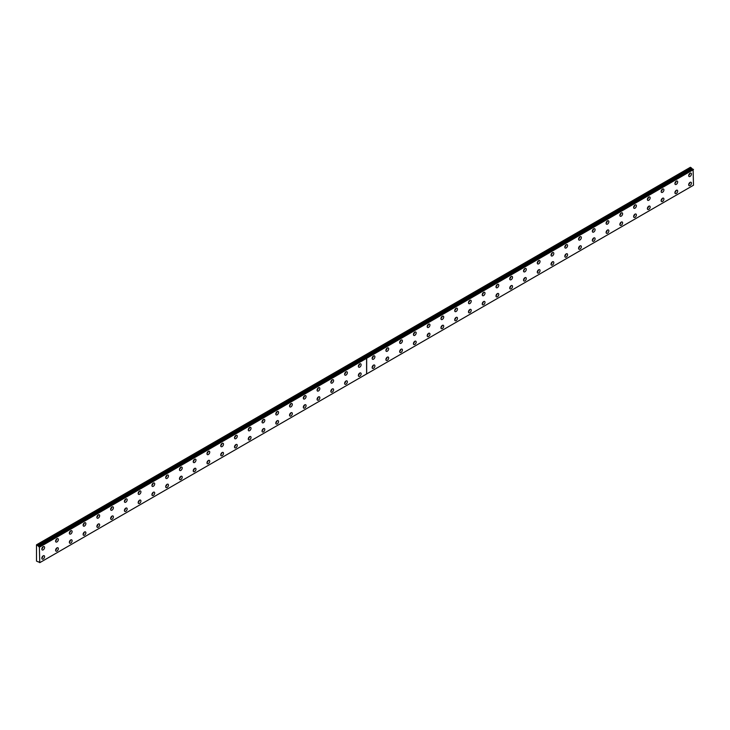 <?xml version="1.0" encoding="UTF-8"?>
<svg xmlns="http://www.w3.org/2000/svg" width="730" height="730" viewBox="0 0 730 730"><rect width="100%" height="100%" fill="white"/><g stroke="black" fill="none" stroke-linecap="round" stroke-linejoin="round"><path stroke-width="1.09" d="M38.571 561.817L39.767 562.666L39.365 546.661L693.098 169.232L38.836 546.715L38.361 546.104L692.049 168.621L38.361 546.104M692.834 169.36L692.086 168.676M690.06 176.414A1.944 1.122 120 0 0 691.328 174.698A1.944 1.122 120 0 0 691.036 173.138A1.944 1.122 120 0 0 690.06 173.238A1.944 1.122 120 0 0 688.792 174.954A1.944 1.122 120 0 0 689.083 176.514A1.944 1.122 120 0 0 690.06 176.414M688.691 175.401A1.944 1.122 120 0 0 689.877 173.357M676.299 184.361A1.944 1.122 120 0 0 677.568 182.646A1.944 1.122 120 0 0 677.267 181.086A1.944 1.122 120 0 0 676.299 181.186A1.944 1.122 120 0 0 675.022 182.901A1.944 1.122 120 0 0 675.323 184.453A1.944 1.122 120 0 0 676.299 184.361M674.931 183.349A1.944 1.122 120 0 0 676.108 181.305M662.53 192.309A1.944 1.122 120 0 0 663.807 190.594A1.944 1.122 120 0 0 663.506 189.034A1.944 1.122 120 0 0 662.53 189.125A1.944 1.122 120 0 0 661.261 190.84A1.944 1.122 120 0 0 661.562 192.401A1.944 1.122 120 0 0 662.53 192.309M661.17 191.287A1.944 1.122 120 0 0 662.347 189.252M648.769 200.248A1.944 1.122 120 0 0 650.047 198.542A1.944 1.122 120 0 0 649.746 196.981A1.944 1.122 120 0 0 648.769 197.073A1.944 1.122 120 0 0 647.501 198.788A1.944 1.122 120 0 0 647.802 200.349A1.944 1.122 120 0 0 648.769 200.248M647.41 199.235A1.944 1.122 120 0 0 648.587 197.191M635.009 208.196A1.944 1.122 120 0 0 636.277 206.481A1.944 1.122 120 0 0 635.985 204.92A1.944 1.122 120 0 0 635.009 205.02A1.944 1.122 120 0 0 633.74 206.736A1.944 1.122 120 0 0 634.032 208.296A1.944 1.122 120 0 0 635.009 208.196M633.64 207.183A1.944 1.122 120 0 0 634.826 205.139M621.248 216.144A1.944 1.122 120 0 0 622.517 214.428A1.944 1.122 120 0 0 622.216 212.868A1.944 1.122 120 0 0 621.248 212.968A1.944 1.122 120 0 0 619.971 214.684A1.944 1.122 120 0 0 620.272 216.244A1.944 1.122 120 0 0 621.248 216.144M619.88 215.131A1.944 1.122 120 0 0 621.057 213.087M607.479 224.092A1.944 1.122 120 0 0 608.756 222.376A1.944 1.122 120 0 0 608.455 220.816A1.944 1.122 120 0 0 607.479 220.907A1.944 1.122 120 0 0 606.21 222.623A1.944 1.122 120 0 0 606.511 224.183A1.944 1.122 120 0 0 607.479 224.092M606.119 223.079A1.944 1.122 120 0 0 607.296 221.035M593.718 232.04A1.944 1.122 120 0 0 594.996 230.324A1.944 1.122 120 0 0 594.695 228.764A1.944 1.122 120 0 0 593.718 228.855A1.944 1.122 120 0 0 592.45 230.571A1.944 1.122 120 0 0 592.751 232.131A1.944 1.122 120 0 0 593.718 232.04M592.358 231.018A1.944 1.122 120 0 0 593.536 228.983M579.958 239.978A1.944 1.122 120 0 0 581.226 238.263A1.944 1.122 120 0 0 580.934 236.702A1.944 1.122 120 0 0 579.958 236.803A1.944 1.122 120 0 0 578.689 238.518A1.944 1.122 120 0 0 578.981 240.079A1.944 1.122 120 0 0 579.958 239.978M578.589 238.965A1.944 1.122 120 0 0 579.775 236.921M566.197 247.926A1.944 1.122 120 0 0 567.466 246.211A1.944 1.122 120 0 0 567.164 244.65A1.944 1.122 120 0 0 566.197 244.751A1.944 1.122 120 0 0 564.92 246.466A1.944 1.122 120 0 0 565.221 248.027A1.944 1.122 120 0 0 566.197 247.926M564.828 246.913A1.944 1.122 120 0 0 566.005 244.869M552.428 255.874A1.944 1.122 120 0 0 553.705 254.159A1.944 1.122 120 0 0 553.404 252.598A1.944 1.122 120 0 0 552.428 252.699A1.944 1.122 120 0 0 551.159 254.414A1.944 1.122 120 0 0 551.46 255.965A1.944 1.122 120 0 0 552.428 255.874M551.068 254.861A1.944 1.122 120 0 0 552.245 252.817M538.667 263.822A1.944 1.122 120 0 0 539.945 262.106A1.944 1.122 120 0 0 539.643 260.546A1.944 1.122 120 0 0 538.667 260.637A1.944 1.122 120 0 0 537.399 262.353A1.944 1.122 120 0 0 537.7 263.913A1.944 1.122 120 0 0 538.667 263.822M537.307 262.809A1.944 1.122 120 0 0 538.485 260.765M524.907 271.761A1.944 1.122 120 0 0 526.175 270.054A1.944 1.122 120 0 0 525.883 268.494A1.944 1.122 120 0 0 524.907 268.585A1.944 1.122 120 0 0 523.638 270.301A1.944 1.122 120 0 0 523.93 271.861A1.944 1.122 120 0 0 524.907 271.761M523.538 270.748A1.944 1.122 120 0 0 524.724 268.704M511.146 279.709A1.944 1.122 120 0 0 512.414 277.993A1.944 1.122 120 0 0 512.113 276.433A1.944 1.122 120 0 0 511.146 276.533A1.944 1.122 120 0 0 509.868 278.249A1.944 1.122 120 0 0 510.17 279.809A1.944 1.122 120 0 0 511.146 279.709M509.777 278.696A1.944 1.122 120 0 0 510.954 276.652M497.376 287.656A1.944 1.122 120 0 0 498.654 285.941A1.944 1.122 120 0 0 498.353 284.381A1.944 1.122 120 0 0 497.376 284.481A1.944 1.122 120 0 0 496.108 286.196A1.944 1.122 120 0 0 496.409 287.757A1.944 1.122 120 0 0 497.376 287.656M496.017 286.644A1.944 1.122 120 0 0 497.194 284.6M483.616 295.604A1.944 1.122 120 0 0 484.893 293.889A1.944 1.122 120 0 0 484.592 292.329A1.944 1.122 120 0 0 483.616 292.429A1.944 1.122 120 0 0 482.348 294.135A1.944 1.122 120 0 0 482.649 295.696A1.944 1.122 120 0 0 483.616 295.604M482.256 294.591A1.944 1.122 120 0 0 483.433 292.548M469.855 303.552A1.944 1.122 120 0 0 471.124 301.837A1.944 1.122 120 0 0 470.832 300.276A1.944 1.122 120 0 0 469.855 300.368A1.944 1.122 120 0 0 468.587 302.083A1.944 1.122 120 0 0 468.879 303.643A1.944 1.122 120 0 0 469.855 303.552M468.496 302.53A1.944 1.122 120 0 0 469.673 300.495M456.095 311.491A1.944 1.122 120 0 0 457.363 309.776A1.944 1.122 120 0 0 457.062 308.224A1.944 1.122 120 0 0 456.095 308.315A1.944 1.122 120 0 0 454.817 310.031A1.944 1.122 120 0 0 455.118 311.591A1.944 1.122 120 0 0 456.095 311.491M454.726 310.478A1.944 1.122 120 0 0 455.912 308.434M373.514 368.303A1.944 1.122 120 0 0 374.791 366.597A1.944 1.122 120 0 0 374.49 365.036A1.944 1.122 120 0 0 373.514 365.128A1.944 1.122 120 0 0 372.245 366.843A1.944 1.122 120 0 0 372.546 368.404A1.944 1.122 120 0 0 373.514 368.303M372.154 367.29A1.944 1.122 120 0 0 373.331 365.246M387.274 360.365A1.944 1.122 120 0 0 388.552 358.649A1.944 1.122 120 0 0 388.25 357.089A1.944 1.122 120 0 0 387.274 357.18A1.944 1.122 120 0 0 386.006 358.895A1.944 1.122 120 0 0 386.307 360.456A1.944 1.122 120 0 0 387.274 360.365M385.915 359.343A1.944 1.122 120 0 0 387.092 357.308M401.044 352.417A1.944 1.122 120 0 0 402.312 350.701A1.944 1.122 120 0 0 402.011 349.141A1.944 1.122 120 0 0 401.044 349.241A1.944 1.122 120 0 0 399.766 350.957A1.944 1.122 120 0 0 400.067 352.508A1.944 1.122 120 0 0 401.044 352.417M399.675 351.404A1.944 1.122 120 0 0 400.861 349.36M414.804 344.469A1.944 1.122 120 0 0 416.073 342.753A1.944 1.122 120 0 0 415.781 341.193A1.944 1.122 120 0 0 414.804 341.293A1.944 1.122 120 0 0 413.536 343.009A1.944 1.122 120 0 0 413.828 344.569A1.944 1.122 120 0 0 414.804 344.469M413.445 343.456A1.944 1.122 120 0 0 414.622 341.412M428.565 336.521A1.944 1.122 120 0 0 429.842 334.805A1.944 1.122 120 0 0 429.541 333.245A1.944 1.122 120 0 0 428.565 333.345A1.944 1.122 120 0 0 427.296 335.061A1.944 1.122 120 0 0 427.598 336.621A1.944 1.122 120 0 0 428.565 336.521M427.205 335.508A1.944 1.122 120 0 0 428.382 333.464M442.325 328.582A1.944 1.122 120 0 0 443.603 326.867A1.944 1.122 120 0 0 443.302 325.306A1.944 1.122 120 0 0 442.325 325.398A1.944 1.122 120 0 0 441.057 327.113A1.944 1.122 120 0 0 441.358 328.673A1.944 1.122 120 0 0 442.325 328.582M440.966 327.56A1.944 1.122 120 0 0 442.143 325.525M456.095 320.634A1.944 1.122 120 0 0 457.363 318.919A1.944 1.122 120 0 0 457.062 317.358A1.944 1.122 120 0 0 456.095 317.45A1.944 1.122 120 0 0 454.817 319.165A1.944 1.122 120 0 0 455.118 320.726A1.944 1.122 120 0 0 456.095 320.634M454.726 319.621A1.944 1.122 120 0 0 455.912 317.577M469.855 312.686A1.944 1.122 120 0 0 471.124 310.971A1.944 1.122 120 0 0 470.832 309.41A1.944 1.122 120 0 0 469.855 309.511A1.944 1.122 120 0 0 468.587 311.226A1.944 1.122 120 0 0 468.879 312.787A1.944 1.122 120 0 0 469.855 312.686M468.496 311.673A1.944 1.122 120 0 0 469.673 309.63M483.616 304.738A1.944 1.122 120 0 0 484.893 303.023A1.944 1.122 120 0 0 484.592 301.463A1.944 1.122 120 0 0 483.616 301.563A1.944 1.122 120 0 0 482.348 303.279A1.944 1.122 120 0 0 482.649 304.839A1.944 1.122 120 0 0 483.616 304.738M482.256 303.726A1.944 1.122 120 0 0 483.433 301.682M497.376 296.791A1.944 1.122 120 0 0 498.654 295.075A1.944 1.122 120 0 0 498.353 293.524A1.944 1.122 120 0 0 497.376 293.615A1.944 1.122 120 0 0 496.108 295.331A1.944 1.122 120 0 0 496.409 296.891A1.944 1.122 120 0 0 497.376 296.791M496.017 295.778A1.944 1.122 120 0 0 497.194 293.734M511.146 288.852A1.944 1.122 120 0 0 512.414 287.136A1.944 1.122 120 0 0 512.113 285.576A1.944 1.122 120 0 0 511.146 285.667A1.944 1.122 120 0 0 509.868 287.383A1.944 1.122 120 0 0 510.17 288.943A1.944 1.122 120 0 0 511.146 288.852M509.777 287.83A1.944 1.122 120 0 0 510.954 285.795M524.907 280.904A1.944 1.122 120 0 0 526.175 279.188A1.944 1.122 120 0 0 525.883 277.628A1.944 1.122 120 0 0 524.907 277.728A1.944 1.122 120 0 0 523.638 279.444A1.944 1.122 120 0 0 523.93 280.995A1.944 1.122 120 0 0 524.907 280.904M523.538 279.891A1.944 1.122 120 0 0 524.724 277.847M538.667 272.956A1.944 1.122 120 0 0 539.945 271.241A1.944 1.122 120 0 0 539.643 269.68A1.944 1.122 120 0 0 538.667 269.781A1.944 1.122 120 0 0 537.399 271.496A1.944 1.122 120 0 0 537.7 273.057A1.944 1.122 120 0 0 538.667 272.956M537.307 271.943A1.944 1.122 120 0 0 538.485 269.899M552.428 265.008A1.944 1.122 120 0 0 553.705 263.293A1.944 1.122 120 0 0 553.404 261.732A1.944 1.122 120 0 0 552.428 261.833A1.944 1.122 120 0 0 551.159 263.548A1.944 1.122 120 0 0 551.46 265.109A1.944 1.122 120 0 0 552.428 265.008M551.068 263.995A1.944 1.122 120 0 0 552.245 261.951M566.197 257.07A1.944 1.122 120 0 0 567.466 255.354A1.944 1.122 120 0 0 567.164 253.794A1.944 1.122 120 0 0 566.197 253.885A1.944 1.122 120 0 0 564.92 255.6A1.944 1.122 120 0 0 565.221 257.161A1.944 1.122 120 0 0 566.197 257.07M564.828 256.048A1.944 1.122 120 0 0 566.005 254.004M579.958 249.122A1.944 1.122 120 0 0 581.226 247.406A1.944 1.122 120 0 0 580.934 245.846A1.944 1.122 120 0 0 579.958 245.937A1.944 1.122 120 0 0 578.689 247.652A1.944 1.122 120 0 0 578.981 249.213A1.944 1.122 120 0 0 579.958 249.122M578.589 248.109A1.944 1.122 120 0 0 579.775 246.065M593.718 241.174A1.944 1.122 120 0 0 594.996 239.458A1.944 1.122 120 0 0 594.695 237.898A1.944 1.122 120 0 0 593.718 237.998A1.944 1.122 120 0 0 592.45 239.714A1.944 1.122 120 0 0 592.751 241.274A1.944 1.122 120 0 0 593.718 241.174M592.358 240.161A1.944 1.122 120 0 0 593.536 238.117M607.479 233.226A1.944 1.122 120 0 0 608.756 231.51A1.944 1.122 120 0 0 608.455 229.95A1.944 1.122 120 0 0 607.479 230.05A1.944 1.122 120 0 0 606.21 231.766A1.944 1.122 120 0 0 606.511 233.326A1.944 1.122 120 0 0 607.479 233.226M606.119 232.213A1.944 1.122 120 0 0 607.296 230.169M621.248 225.278A1.944 1.122 120 0 0 622.517 223.562A1.944 1.122 120 0 0 622.216 222.011A1.944 1.122 120 0 0 621.248 222.102A1.944 1.122 120 0 0 619.971 223.818A1.944 1.122 120 0 0 620.272 225.378A1.944 1.122 120 0 0 621.248 225.278M619.88 224.265A1.944 1.122 120 0 0 621.057 222.221M635.009 217.339A1.944 1.122 120 0 0 636.277 215.624A1.944 1.122 120 0 0 635.985 214.063A1.944 1.122 120 0 0 635.009 214.155A1.944 1.122 120 0 0 633.74 215.87A1.944 1.122 120 0 0 634.032 217.43A1.944 1.122 120 0 0 635.009 217.339M633.64 216.317A1.944 1.122 120 0 0 634.826 214.282M648.769 209.391A1.944 1.122 120 0 0 650.047 207.676A1.944 1.122 120 0 0 649.746 206.115A1.944 1.122 120 0 0 648.769 206.216A1.944 1.122 120 0 0 647.501 207.931A1.944 1.122 120 0 0 647.802 209.483A1.944 1.122 120 0 0 648.769 209.391M647.41 208.379A1.944 1.122 120 0 0 648.587 206.334M662.53 201.444A1.944 1.122 120 0 0 663.807 199.728A1.944 1.122 120 0 0 663.506 198.168A1.944 1.122 120 0 0 662.53 198.268A1.944 1.122 120 0 0 661.261 199.983A1.944 1.122 120 0 0 661.562 201.544A1.944 1.122 120 0 0 662.53 201.444M661.17 200.431A1.944 1.122 120 0 0 662.347 198.387M442.325 319.439A1.944 1.122 120 0 0 443.603 317.723A1.944 1.122 120 0 0 443.302 316.163A1.944 1.122 120 0 0 442.325 316.263A1.944 1.122 120 0 0 441.057 317.979A1.944 1.122 120 0 0 441.358 319.539A1.944 1.122 120 0 0 442.325 319.439M440.966 318.426A1.944 1.122 120 0 0 442.143 316.382M428.565 327.387A1.944 1.122 120 0 0 429.842 325.671A1.944 1.122 120 0 0 429.541 324.111A1.944 1.122 120 0 0 428.565 324.211A1.944 1.122 120 0 0 427.296 325.927A1.944 1.122 120 0 0 427.598 327.487A1.944 1.122 120 0 0 428.565 327.387M427.205 326.374A1.944 1.122 120 0 0 428.382 324.33M414.804 335.335A1.944 1.122 120 0 0 416.073 333.619A1.944 1.122 120 0 0 415.781 332.059A1.944 1.122 120 0 0 414.804 332.15A1.944 1.122 120 0 0 413.536 333.865A1.944 1.122 120 0 0 413.828 335.426A1.944 1.122 120 0 0 414.804 335.335M413.445 334.322A1.944 1.122 120 0 0 414.622 332.278M401.044 343.282A1.944 1.122 120 0 0 402.312 341.567A1.944 1.122 120 0 0 402.011 340.007A1.944 1.122 120 0 0 401.044 340.098A1.944 1.122 120 0 0 399.766 341.813A1.944 1.122 120 0 0 400.067 343.374A1.944 1.122 120 0 0 401.044 343.282M399.675 342.26A1.944 1.122 120 0 0 400.861 340.216M387.274 351.221A1.944 1.122 120 0 0 388.552 349.506A1.944 1.122 120 0 0 388.25 347.945A1.944 1.122 120 0 0 387.274 348.046A1.944 1.122 120 0 0 386.006 349.761A1.944 1.122 120 0 0 386.307 351.322A1.944 1.122 120 0 0 387.274 351.221M385.915 350.208A1.944 1.122 120 0 0 387.092 348.164M373.514 359.169A1.944 1.122 120 0 0 374.791 357.454A1.944 1.122 120 0 0 374.49 355.893A1.944 1.122 120 0 0 373.514 355.994A1.944 1.122 120 0 0 372.245 357.709A1.944 1.122 120 0 0 372.546 359.269A1.944 1.122 120 0 0 373.514 359.169M372.154 358.156A1.944 1.122 120 0 0 373.331 356.112M676.299 193.496A1.944 1.122 120 0 0 677.568 191.78A1.944 1.122 120 0 0 677.267 190.22A1.944 1.122 120 0 0 676.299 190.32A1.944 1.122 120 0 0 675.022 192.036A1.944 1.122 120 0 0 675.323 193.596A1.944 1.122 120 0 0 676.299 193.496M674.931 192.483A1.944 1.122 120 0 0 676.108 190.439M690.06 185.557A1.944 1.122 120 0 0 691.328 183.841A1.944 1.122 120 0 0 691.036 182.281A1.944 1.122 120 0 0 690.06 182.372A1.944 1.122 120 0 0 688.792 184.088A1.944 1.122 120 0 0 689.083 185.648A1.944 1.122 120 0 0 690.06 185.557M688.691 184.535A1.944 1.122 120 0 0 689.877 182.491M112.028 519.276A1.944 1.122 120 0 0 113.296 517.561A1.944 1.122 120 0 0 112.995 516A1.944 1.122 120 0 0 112.028 516.101A1.944 1.122 120 0 0 110.75 517.816A1.944 1.122 120 0 0 111.051 519.377A1.944 1.122 120 0 0 112.028 519.276M110.659 518.264A1.944 1.122 120 0 0 111.836 516.22M98.258 527.224A1.944 1.122 120 0 0 99.535 525.509A1.944 1.122 120 0 0 99.234 523.948A1.944 1.122 120 0 0 98.258 524.049A1.944 1.122 120 0 0 96.99 525.764A1.944 1.122 120 0 0 97.291 527.325A1.944 1.122 120 0 0 98.258 527.224M96.898 526.211A1.944 1.122 120 0 0 98.076 524.167M84.497 535.172A1.944 1.122 120 0 0 85.766 533.457A1.944 1.122 120 0 0 85.474 531.896A1.944 1.122 120 0 0 84.497 531.997A1.944 1.122 120 0 0 83.229 533.703A1.944 1.122 120 0 0 83.521 535.263A1.944 1.122 120 0 0 84.497 535.172M83.138 534.159A1.944 1.122 120 0 0 84.315 532.115M70.737 543.12A1.944 1.122 120 0 0 72.005 541.404A1.944 1.122 120 0 0 71.704 539.844A1.944 1.122 120 0 0 70.737 539.935A1.944 1.122 120 0 0 69.46 541.651A1.944 1.122 120 0 0 69.761 543.211A1.944 1.122 120 0 0 70.737 543.12M69.368 542.098A1.944 1.122 120 0 0 70.554 540.063M56.976 551.059A1.944 1.122 120 0 0 58.245 549.343A1.944 1.122 120 0 0 57.944 547.792A1.944 1.122 120 0 0 56.976 547.883A1.944 1.122 120 0 0 55.699 549.599A1.944 1.122 120 0 0 56 551.159A1.944 1.122 120 0 0 56.976 551.059M55.608 550.046A1.944 1.122 120 0 0 56.785 548.002M43.207 559.007A1.944 1.122 120 0 0 44.484 557.291A1.944 1.122 120 0 0 44.183 555.731A1.944 1.122 120 0 0 43.207 555.831A1.944 1.122 120 0 0 41.938 557.547A1.944 1.122 120 0 0 42.24 559.107A1.944 1.122 120 0 0 43.207 559.007M41.847 557.994A1.944 1.122 120 0 0 43.024 555.95M125.788 511.329A1.944 1.122 120 0 0 127.056 509.622A1.944 1.122 120 0 0 126.755 508.062A1.944 1.122 120 0 0 125.788 508.153A1.944 1.122 120 0 0 124.511 509.868A1.944 1.122 120 0 0 124.812 511.429A1.944 1.122 120 0 0 125.788 511.329M124.419 510.316A1.944 1.122 120 0 0 125.606 508.272M139.549 503.39A1.944 1.122 120 0 0 140.817 501.674A1.944 1.122 120 0 0 140.525 500.114A1.944 1.122 120 0 0 139.549 500.205A1.944 1.122 120 0 0 138.28 501.921A1.944 1.122 120 0 0 138.572 503.481A1.944 1.122 120 0 0 139.549 503.39M138.189 502.377A1.944 1.122 120 0 0 139.366 500.333M153.309 495.442A1.944 1.122 120 0 0 154.587 493.726A1.944 1.122 120 0 0 154.286 492.166A1.944 1.122 120 0 0 153.309 492.266A1.944 1.122 120 0 0 152.041 493.982A1.944 1.122 120 0 0 152.342 495.542A1.944 1.122 120 0 0 153.309 495.442M151.95 494.429A1.944 1.122 120 0 0 153.127 492.385M167.079 487.494A1.944 1.122 120 0 0 168.347 485.779A1.944 1.122 120 0 0 168.046 484.218A1.944 1.122 120 0 0 167.079 484.318A1.944 1.122 120 0 0 165.801 486.034A1.944 1.122 120 0 0 166.102 487.594A1.944 1.122 120 0 0 167.079 487.494M165.71 486.481A1.944 1.122 120 0 0 166.887 484.437M180.839 479.546A1.944 1.122 120 0 0 182.108 477.831A1.944 1.122 120 0 0 181.806 476.27A1.944 1.122 120 0 0 180.839 476.371A1.944 1.122 120 0 0 179.562 478.086A1.944 1.122 120 0 0 179.863 479.647A1.944 1.122 120 0 0 180.839 479.546M179.471 478.533A1.944 1.122 120 0 0 180.657 476.489M194.6 471.607A1.944 1.122 120 0 0 195.868 469.892A1.944 1.122 120 0 0 195.576 468.332A1.944 1.122 120 0 0 194.6 468.423A1.944 1.122 120 0 0 193.331 470.138A1.944 1.122 120 0 0 193.623 471.699A1.944 1.122 120 0 0 194.6 471.607M193.24 470.585A1.944 1.122 120 0 0 194.417 468.55M208.36 463.659A1.944 1.122 120 0 0 209.638 461.944A1.944 1.122 120 0 0 209.337 460.384A1.944 1.122 120 0 0 208.36 460.484A1.944 1.122 120 0 0 207.092 462.19A1.944 1.122 120 0 0 207.393 463.751A1.944 1.122 120 0 0 208.36 463.659M207.001 462.647A1.944 1.122 120 0 0 208.178 460.603M222.121 455.712A1.944 1.122 120 0 0 223.398 453.996A1.944 1.122 120 0 0 223.097 452.436A1.944 1.122 120 0 0 222.121 452.536A1.944 1.122 120 0 0 220.852 454.252A1.944 1.122 120 0 0 221.154 455.812A1.944 1.122 120 0 0 222.121 455.712M220.761 454.699A1.944 1.122 120 0 0 221.938 452.655M235.89 447.764A1.944 1.122 120 0 0 237.159 446.048A1.944 1.122 120 0 0 236.858 444.488A1.944 1.122 120 0 0 235.89 444.588A1.944 1.122 120 0 0 234.613 446.304A1.944 1.122 120 0 0 234.914 447.864A1.944 1.122 120 0 0 235.89 447.764M234.522 446.751A1.944 1.122 120 0 0 235.708 444.707M249.651 439.816A1.944 1.122 120 0 0 250.919 438.109A1.944 1.122 120 0 0 250.627 436.549A1.944 1.122 120 0 0 249.651 436.64A1.944 1.122 120 0 0 248.382 438.356A1.944 1.122 120 0 0 248.674 439.916A1.944 1.122 120 0 0 249.651 439.816M248.291 438.803A1.944 1.122 120 0 0 249.468 436.759M263.411 431.877A1.944 1.122 120 0 0 264.689 430.162A1.944 1.122 120 0 0 264.388 428.601A1.944 1.122 120 0 0 263.411 428.692A1.944 1.122 120 0 0 262.143 430.408A1.944 1.122 120 0 0 262.444 431.968A1.944 1.122 120 0 0 263.411 431.877M262.052 430.864A1.944 1.122 120 0 0 263.229 428.82M277.172 423.929A1.944 1.122 120 0 0 278.449 422.214A1.944 1.122 120 0 0 278.148 420.653A1.944 1.122 120 0 0 277.172 420.754A1.944 1.122 120 0 0 275.904 422.469A1.944 1.122 120 0 0 276.205 424.02A1.944 1.122 120 0 0 277.172 423.929M275.812 422.916A1.944 1.122 120 0 0 276.989 420.872M290.941 415.981A1.944 1.122 120 0 0 292.21 414.266A1.944 1.122 120 0 0 291.909 412.705A1.944 1.122 120 0 0 290.941 412.806A1.944 1.122 120 0 0 289.664 414.521A1.944 1.122 120 0 0 289.965 416.082A1.944 1.122 120 0 0 290.941 415.981M289.573 414.969A1.944 1.122 120 0 0 290.759 412.924M304.702 408.034A1.944 1.122 120 0 0 305.97 406.318A1.944 1.122 120 0 0 305.678 404.758A1.944 1.122 120 0 0 304.702 404.858A1.944 1.122 120 0 0 303.434 406.573A1.944 1.122 120 0 0 303.726 408.134A1.944 1.122 120 0 0 304.702 408.034M303.342 407.021A1.944 1.122 120 0 0 304.519 404.977M318.462 400.095A1.944 1.122 120 0 0 319.74 398.379A1.944 1.122 120 0 0 319.439 396.819A1.944 1.122 120 0 0 318.462 396.91A1.944 1.122 120 0 0 317.194 398.626A1.944 1.122 120 0 0 317.495 400.186A1.944 1.122 120 0 0 318.462 400.095M317.103 399.073A1.944 1.122 120 0 0 318.28 397.038M332.223 392.147A1.944 1.122 120 0 0 333.5 390.431A1.944 1.122 120 0 0 333.199 388.871A1.944 1.122 120 0 0 332.223 388.962A1.944 1.122 120 0 0 330.955 390.678A1.944 1.122 120 0 0 331.256 392.238A1.944 1.122 120 0 0 332.223 392.147M330.863 391.134A1.944 1.122 120 0 0 332.041 389.09M345.993 384.199A1.944 1.122 120 0 0 347.261 382.483A1.944 1.122 120 0 0 346.96 380.923A1.944 1.122 120 0 0 345.993 381.024A1.944 1.122 120 0 0 344.715 382.739A1.944 1.122 120 0 0 345.016 384.299A1.944 1.122 120 0 0 345.993 384.199M344.624 383.186A1.944 1.122 120 0 0 345.81 381.142M359.753 376.251A1.944 1.122 120 0 0 361.022 374.536A1.944 1.122 120 0 0 360.729 372.975A1.944 1.122 120 0 0 359.753 373.076A1.944 1.122 120 0 0 358.485 374.791A1.944 1.122 120 0 0 358.777 376.351A1.944 1.122 120 0 0 359.753 376.251M358.393 375.238A1.944 1.122 120 0 0 359.571 373.194M359.753 367.117A1.944 1.122 120 0 0 361.022 365.401A1.944 1.122 120 0 0 360.729 363.841A1.944 1.122 120 0 0 359.753 363.941A1.944 1.122 120 0 0 358.485 365.648A1.944 1.122 120 0 0 358.777 367.208A1.944 1.122 120 0 0 359.753 367.117M358.393 366.104A1.944 1.122 120 0 0 359.571 364.06M345.993 375.065A1.944 1.122 120 0 0 347.261 373.349A1.944 1.122 120 0 0 346.96 371.789A1.944 1.122 120 0 0 345.993 371.88A1.944 1.122 120 0 0 344.715 373.596A1.944 1.122 120 0 0 345.016 375.156A1.944 1.122 120 0 0 345.993 375.065M344.624 374.043A1.944 1.122 120 0 0 345.81 372.008M332.223 383.004A1.944 1.122 120 0 0 333.5 381.288A1.944 1.122 120 0 0 333.199 379.737A1.944 1.122 120 0 0 332.223 379.828A1.944 1.122 120 0 0 330.955 381.544A1.944 1.122 120 0 0 331.256 383.104A1.944 1.122 120 0 0 332.223 383.004M330.863 381.991A1.944 1.122 120 0 0 332.041 379.947M318.462 390.952A1.944 1.122 120 0 0 319.74 389.236A1.944 1.122 120 0 0 319.439 387.676A1.944 1.122 120 0 0 318.462 387.776A1.944 1.122 120 0 0 317.194 389.491A1.944 1.122 120 0 0 317.495 391.052A1.944 1.122 120 0 0 318.462 390.952M317.103 389.939A1.944 1.122 120 0 0 318.28 387.895M304.702 398.899A1.944 1.122 120 0 0 305.97 397.184A1.944 1.122 120 0 0 305.678 395.623A1.944 1.122 120 0 0 304.702 395.724A1.944 1.122 120 0 0 303.434 397.439A1.944 1.122 120 0 0 303.726 399A1.944 1.122 120 0 0 304.702 398.899M303.342 397.887A1.944 1.122 120 0 0 304.519 395.842M290.941 406.847A1.944 1.122 120 0 0 292.21 405.132A1.944 1.122 120 0 0 291.909 403.571A1.944 1.122 120 0 0 290.941 403.663A1.944 1.122 120 0 0 289.664 405.378A1.944 1.122 120 0 0 289.965 406.938A1.944 1.122 120 0 0 290.941 406.847M289.573 405.834A1.944 1.122 120 0 0 290.759 403.79M277.172 414.795A1.944 1.122 120 0 0 278.449 413.08A1.944 1.122 120 0 0 278.148 411.519A1.944 1.122 120 0 0 277.172 411.611A1.944 1.122 120 0 0 275.904 413.326A1.944 1.122 120 0 0 276.205 414.886A1.944 1.122 120 0 0 277.172 414.795M275.812 413.773A1.944 1.122 120 0 0 276.989 411.729M263.411 422.734A1.944 1.122 120 0 0 264.689 421.018A1.944 1.122 120 0 0 264.388 419.458A1.944 1.122 120 0 0 263.411 419.558A1.944 1.122 120 0 0 262.143 421.274A1.944 1.122 120 0 0 262.444 422.834A1.944 1.122 120 0 0 263.411 422.734M262.052 421.721A1.944 1.122 120 0 0 263.229 419.677M249.651 430.682A1.944 1.122 120 0 0 250.919 428.966A1.944 1.122 120 0 0 250.627 427.406A1.944 1.122 120 0 0 249.651 427.506A1.944 1.122 120 0 0 248.382 429.222A1.944 1.122 120 0 0 248.674 430.782A1.944 1.122 120 0 0 249.651 430.682M248.291 429.669A1.944 1.122 120 0 0 249.468 427.625M235.89 438.63A1.944 1.122 120 0 0 237.159 436.914A1.944 1.122 120 0 0 236.858 435.354A1.944 1.122 120 0 0 235.89 435.454A1.944 1.122 120 0 0 234.613 437.16A1.944 1.122 120 0 0 234.914 438.721A1.944 1.122 120 0 0 235.89 438.63M234.522 437.617A1.944 1.122 120 0 0 235.708 435.573M222.121 446.577A1.944 1.122 120 0 0 223.398 444.862A1.944 1.122 120 0 0 223.097 443.302A1.944 1.122 120 0 0 222.121 443.393A1.944 1.122 120 0 0 220.852 445.108A1.944 1.122 120 0 0 221.154 446.669A1.944 1.122 120 0 0 222.121 446.577M220.761 445.555A1.944 1.122 120 0 0 221.938 443.521M208.36 454.516A1.944 1.122 120 0 0 209.638 452.801A1.944 1.122 120 0 0 209.337 451.249A1.944 1.122 120 0 0 208.36 451.341A1.944 1.122 120 0 0 207.092 453.056A1.944 1.122 120 0 0 207.393 454.617A1.944 1.122 120 0 0 208.36 454.516M207.001 453.503A1.944 1.122 120 0 0 208.178 451.459M194.6 462.464A1.944 1.122 120 0 0 195.868 460.749A1.944 1.122 120 0 0 195.576 459.188A1.944 1.122 120 0 0 194.6 459.289A1.944 1.122 120 0 0 193.331 461.004A1.944 1.122 120 0 0 193.623 462.565A1.944 1.122 120 0 0 194.6 462.464M193.24 461.451A1.944 1.122 120 0 0 194.417 459.407M180.839 470.412A1.944 1.122 120 0 0 182.108 468.696A1.944 1.122 120 0 0 181.806 467.136A1.944 1.122 120 0 0 180.839 467.236A1.944 1.122 120 0 0 179.562 468.952A1.944 1.122 120 0 0 179.863 470.512A1.944 1.122 120 0 0 180.839 470.412M179.471 469.399A1.944 1.122 120 0 0 180.657 467.355M167.079 478.36A1.944 1.122 120 0 0 168.347 476.644A1.944 1.122 120 0 0 168.046 475.084A1.944 1.122 120 0 0 167.079 475.175A1.944 1.122 120 0 0 165.801 476.891A1.944 1.122 120 0 0 166.102 478.451A1.944 1.122 120 0 0 167.079 478.36M165.71 477.347A1.944 1.122 120 0 0 166.887 475.303M153.309 486.308A1.944 1.122 120 0 0 154.587 484.592A1.944 1.122 120 0 0 154.286 483.032A1.944 1.122 120 0 0 153.309 483.123A1.944 1.122 120 0 0 152.041 484.839A1.944 1.122 120 0 0 152.342 486.399A1.944 1.122 120 0 0 153.309 486.308M151.95 485.286A1.944 1.122 120 0 0 153.127 483.242M139.549 494.246A1.944 1.122 120 0 0 140.817 492.531A1.944 1.122 120 0 0 140.525 490.971A1.944 1.122 120 0 0 139.549 491.071A1.944 1.122 120 0 0 138.28 492.786A1.944 1.122 120 0 0 138.572 494.347A1.944 1.122 120 0 0 139.549 494.246M138.189 493.234A1.944 1.122 120 0 0 139.366 491.19M125.788 502.194A1.944 1.122 120 0 0 127.056 500.479A1.944 1.122 120 0 0 126.755 498.918A1.944 1.122 120 0 0 125.788 499.019A1.944 1.122 120 0 0 124.511 500.734A1.944 1.122 120 0 0 124.812 502.295A1.944 1.122 120 0 0 125.788 502.194M124.419 501.181A1.944 1.122 120 0 0 125.606 499.137M112.028 510.142A1.944 1.122 120 0 0 113.296 508.427A1.944 1.122 120 0 0 112.995 506.866A1.944 1.122 120 0 0 112.028 506.967A1.944 1.122 120 0 0 110.75 508.682A1.944 1.122 120 0 0 111.051 510.233A1.944 1.122 120 0 0 112.028 510.142M110.659 509.129A1.944 1.122 120 0 0 111.836 507.085M98.258 518.09A1.944 1.122 120 0 0 99.535 516.375A1.944 1.122 120 0 0 99.234 514.814A1.944 1.122 120 0 0 98.258 514.905A1.944 1.122 120 0 0 96.99 516.621A1.944 1.122 120 0 0 97.291 518.181A1.944 1.122 120 0 0 98.258 518.09M96.898 517.068A1.944 1.122 120 0 0 98.076 515.033M84.497 526.029A1.944 1.122 120 0 0 85.766 524.313A1.944 1.122 120 0 0 85.474 522.762A1.944 1.122 120 0 0 84.497 522.853A1.944 1.122 120 0 0 83.229 524.569A1.944 1.122 120 0 0 83.521 526.129A1.944 1.122 120 0 0 84.497 526.029M83.138 525.016A1.944 1.122 120 0 0 84.315 522.972M70.737 533.977A1.944 1.122 120 0 0 72.005 532.261A1.944 1.122 120 0 0 71.704 530.701A1.944 1.122 120 0 0 70.737 530.801A1.944 1.122 120 0 0 69.46 532.517A1.944 1.122 120 0 0 69.761 534.077A1.944 1.122 120 0 0 70.737 533.977M69.368 532.964A1.944 1.122 120 0 0 70.554 530.92M56.976 541.925A1.944 1.122 120 0 0 58.245 540.209A1.944 1.122 120 0 0 57.944 538.649A1.944 1.122 120 0 0 56.976 538.749A1.944 1.122 120 0 0 55.699 540.465A1.944 1.122 120 0 0 56 542.025A1.944 1.122 120 0 0 56.976 541.925M55.608 540.912A1.944 1.122 120 0 0 56.785 538.868M43.207 549.873A1.944 1.122 120 0 0 44.484 548.157A1.944 1.122 120 0 0 44.183 546.597A1.944 1.122 120 0 0 43.207 546.688A1.944 1.122 120 0 0 41.938 548.403A1.944 1.122 120 0 0 42.24 549.964A1.944 1.122 120 0 0 43.207 549.873M41.847 548.86A1.944 1.122 120 0 0 43.024 546.816M38.316 546.049L36.5 544.808L36.5 561.096L38.361 561.936M691.301 167.79L364.471 356.486L363.577 355.975L690.407 167.279L692.049 168.621M693.062 169.223L39.365 546.661M693.098 169.232L693.5 185.237L366.67 373.933L366.67 358.275L693.5 169.579M363.577 355.975L36.673 544.708M39.767 547.007L366.597 358.311L366.597 373.97L39.767 562.666M363.504 356.012L364.398 356.532L37.568 545.219M39.666 546.834L693.4 169.406M691.639 168.393L37.914 545.821"/></g></svg>
